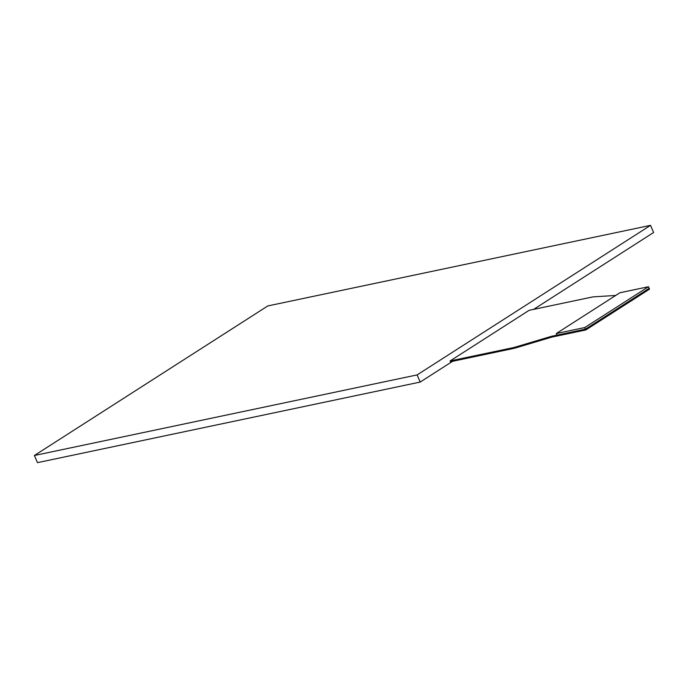 <?xml version="1.0" encoding="UTF-8"?>
<svg xmlns="http://www.w3.org/2000/svg" width="688" height="688" viewBox="0 0 688 688"><rect width="100%" height="100%" fill="white"/><g stroke="black" fill="none" stroke-linecap="round" stroke-linejoin="round"><path stroke-width="1.03" d="M650.53 225.354L417.126 374.908L34.4 455.49L267.804 305.936L650.53 225.354L653.6 232.51L533.647 309.368M452.627 361.286L420.196 382.064L37.47 462.646L34.4 455.49M417.126 374.908L420.196 382.064M584.791 327.548L648.492 286.733L619.965 292.735L556.257 333.551L584.791 327.548L585.479 329.148L649.188 288.332L585.479 329.148L552.877 336.019A16.159 2.95 -23.2 0 0 549.626 336.853L515.862 346.941A16.159 2.95 156.8 0 1 512.62 347.784L450.115 360.942L529.106 310.331L591.611 297.164A16.159 2.95 156.8 0 1 594.122 296.795L614.057 295.573A16.159 2.95 -23.2 0 0 615.915 295.333M450.115 360.942L450.459 361.742L512.964 348.584A16.159 2.95 156.8 0 0 516.206 347.741L549.97 337.662A16.159 2.95 -23.2 0 1 553.221 336.819L585.823 329.956L585.479 329.148L556.953 335.159L556.257 333.551M648.492 286.733L649.532 289.141L585.823 329.956M512.62 347.784L512.964 348.584M515.862 346.941L516.206 347.741M549.626 336.853L549.97 337.662M552.877 336.019L553.221 336.819"/></g></svg>
